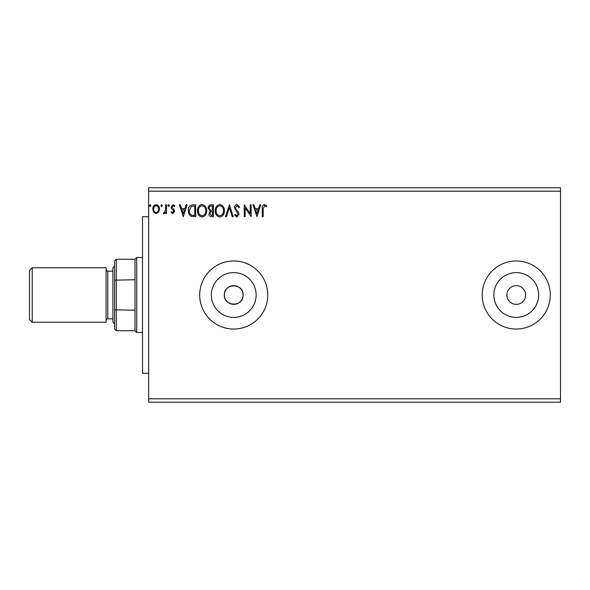 <?xml version="1.0" encoding="UTF-8"?>
<svg xmlns="http://www.w3.org/2000/svg" width="590" height="590" viewBox="0 0 590 590"><rect width="100%" height="100%" fill="white"/><g stroke="black" fill="none" stroke-linecap="round" stroke-linejoin="round"><path stroke-width="0.89" d="M506.891 295A9.359 9.359 0 0 0 516.25 304.359A9.359 9.359 0 0 0 525.609 295A9.359 9.359 0 0 0 516.25 285.641A9.359 9.359 0 0 0 506.891 295M224.37 295A9.359 9.359 0 0 0 233.729 304.359A9.359 9.359 0 0 0 243.095 295C243.67 282.927 223.794 282.92 224.37 295C223.787 307.058 243.655 307.095 243.095 295A9.359 9.359 0 0 0 233.729 285.641A9.359 9.359 0 0 0 224.37 295M493.852 295A22.398 22.398 0 0 0 516.25 317.398A22.398 22.398 0 0 0 538.648 295A22.398 22.398 0 0 0 516.25 272.602A22.398 22.398 0 0 0 493.852 295M211.331 295A22.398 22.398 0 0 0 233.729 317.398A22.398 22.398 0 0 0 256.126 295A22.398 22.398 0 0 0 233.729 272.602A22.398 22.398 0 0 0 211.331 295M199.693 295A34.036 34.036 0 0 0 233.729 329.036A34.036 34.036 0 0 0 267.772 295A34.036 34.036 0 0 0 233.729 260.964A34.036 34.036 0 0 0 199.693 295M482.214 295A34.036 34.036 0 0 0 516.25 329.036A34.036 34.036 0 0 0 550.286 295A34.036 34.036 0 0 0 516.25 260.964A34.036 34.036 0 0 0 482.214 295M560.5 398.818L560.5 402.218L148.636 402.218L148.636 191.182L560.5 191.182L560.5 398.818L148.636 398.818M560.5 191.182L560.5 187.782L148.636 187.782L148.636 191.182M162.383 205.637L161.616 206.633L160.856 205.637L161.616 204.649L162.383 205.637M169.404 205.637L168.644 206.633L167.877 205.637L168.644 204.649L169.404 205.637M183.306 216.714L179.338 204.796L180.334 204.796L181.558 208.617L184.906 208.617L186.13 204.796L187.126 204.796L183.306 216.714M206.677 210.704C206.743 214.104 205.231 216.206 202.149 217.017C199 216.279 197.451 214.2 197.51 210.763C197.451 207.356 198.978 205.268 202.075 204.494C205.187 205.239 206.714 207.311 206.677 210.704M256.923 216.714L252.955 204.796L253.951 204.796L255.175 208.617L258.523 208.617L259.748 204.796L260.743 204.796L256.923 216.714M236.988 204.494L239.665 207.097L238.921 207.702L237.055 205.711L235.388 207.732L235.69 208.904L238.581 212.422L239.053 214.236L236.929 217.017L234.628 215.003L235.344 214.266L236.937 215.793L238.139 214.288L234.473 207.717C234.488 205.932 235.329 204.855 236.988 204.494M224.392 210.704C224.458 214.104 222.954 216.206 219.871 217.017C216.714 216.279 215.166 214.2 215.225 210.763C215.166 207.356 216.692 205.268 219.797 204.494C222.902 205.239 224.436 207.311 224.392 210.704M150.922 205.637L150.162 206.633L149.395 205.637L150.162 204.649L150.922 205.637M213.396 204.796L213.396 216.714L211.707 216.714C209.9 216.619 208.985 215.638 208.963 213.757L210.084 211.227L208.204 208.181C208.211 206.212 209.148 205.084 211.014 204.796L213.396 204.796M229.429 204.796L233.249 216.714L232.254 216.714L229.355 207.673L226.457 216.714L225.461 216.714L229.429 204.796M263.184 208.786L263.184 216.714L262.27 216.714L262.27 208.668C261.901 206.5 262.631 205.114 264.453 204.494L266.702 205.866L266.238 206.78L264.46 205.711L263.184 208.786M250.204 204.796L251.119 204.796L251.119 216.714L245.167 207.828L245.167 216.714L244.245 216.714L244.245 204.796L250.204 213.661L250.204 204.796M192.908 204.796L195.681 204.796L195.681 216.714L191.035 216.279C189.102 214.937 188.21 213.049 188.343 210.608C188.21 207.164 189.729 205.231 192.908 204.796M172.855 213.654L171.085 212.415L171.624 211.67L172.796 212.584L173.681 211.419L173.467 210.623L171.388 208.506L171.085 207.164L173.018 204.649L174.906 205.822L174.382 206.633L173.121 205.711L172 207.112L174.308 210.033L174.603 211.375L172.855 213.654M166.505 204.796L166.505 213.506L165.591 213.506L165.591 212.223L163.998 213.654L163.297 213.359L163.732 212.43L164.145 212.584L165.443 210.711L165.591 204.796L166.505 204.796M158.592 212.216L156.114 213.654L153.651 212.223L152.758 209.126C152.736 206.655 153.857 205.165 156.114 204.649C158.378 205.165 159.499 206.655 159.477 209.126L158.592 212.216M211.53 215.49L212.481 215.49L212.481 211.67L212.009 211.67C210.637 211.663 209.929 212.348 209.885 213.735L211.53 215.49M212.017 210.453L212.481 210.453L212.481 206.021L211.434 206.021C209.974 205.999 209.207 206.714 209.118 208.181L210.556 210.306L212.017 210.453M216.147 210.763C216.102 213.484 217.327 215.166 219.827 215.793C222.312 215.136 223.529 213.44 223.477 210.704C223.522 207.997 222.305 206.33 219.827 205.711C217.312 206.33 216.088 208.012 216.147 210.763M255.566 209.841L256.849 213.838L258.132 209.841L255.566 209.841M198.424 210.763C198.38 213.484 199.612 215.166 202.112 215.793C204.597 215.136 205.814 213.44 205.755 210.704C205.799 207.997 204.582 206.33 202.112 205.711C199.597 206.33 198.365 208.012 198.424 210.763M194.759 215.49L194.759 206.021L191.322 206.323L189.265 210.608C189.147 212.614 189.899 214.126 191.521 215.158L194.759 215.49M181.949 209.841L183.232 213.838L184.508 209.841L181.949 209.841M153.673 209.118C153.636 210.969 154.455 212.127 156.121 212.584C157.788 212.127 158.599 210.969 158.562 209.118C158.607 207.274 157.788 206.139 156.121 205.711C154.447 206.146 153.636 207.274 153.673 209.118M148.636 373.286L142.507 373.286L142.507 216.714L148.636 216.714M32.221 322.229L29.5 319.507L29.5 270.493L32.221 267.772L32.221 322.229L106.089 322.229L106.089 267.772L32.221 267.772M114.593 323.932L112.897 322.229L112.897 267.772L114.593 266.068M116.296 330.739L114.593 329.036L114.593 260.964L116.296 259.261L116.296 330.739L135.022 330.739L135.022 259.261L136.718 257.557L136.718 332.443L142.507 332.443M114.593 309.839L135.022 310.222M114.593 280.161L135.022 279.778M112.897 271.171L107.786 271.171L107.786 318.829C107.417 318.46 106.849 319.028 106.089 320.532M112.897 318.829L107.786 318.829M107.786 271.171C107.417 271.54 106.849 270.972 106.089 269.468M136.718 257.557L142.507 257.557M135.022 330.739L136.718 332.443M116.296 259.261L135.022 259.261"/></g></svg>
